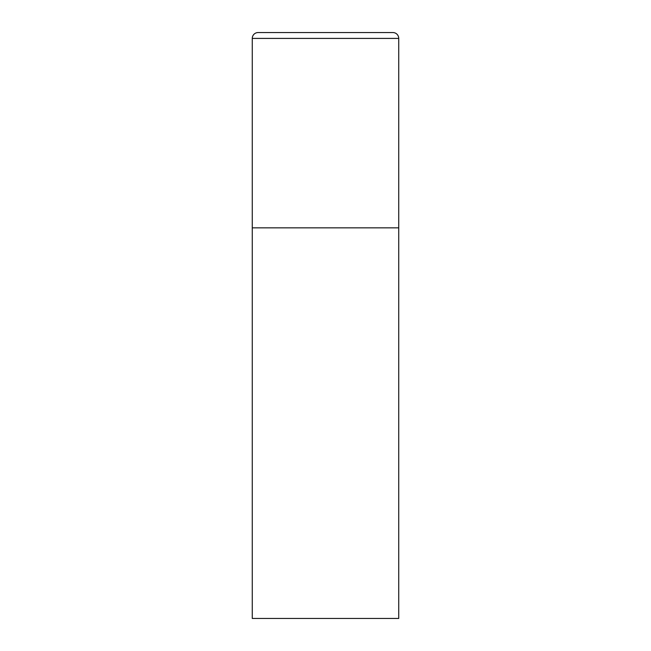 <?xml version="1.0" encoding="UTF-8"?>
<svg xmlns="http://www.w3.org/2000/svg" width="651" height="651" viewBox="0 0 651 651"><rect width="100%" height="100%" fill="white"/><g stroke="black" fill="none" stroke-linecap="round" stroke-linejoin="round"><path stroke-width="0.49" stroke-dasharray="3.25 2.44" d="M392.878 32.55L258.121 32.55M398.738 227.85L252.262 227.85L398.738 227.85M252.262 618.45L398.738 618.45M398.738 38.409L252.262 38.409"/><path stroke-width="0.98" d="M252.262 38.409L252.262 618.45L398.738 618.45L398.738 227.85L252.262 227.85L398.738 227.85L398.738 38.409A5.859 5.859 0 0 0 392.878 32.55L258.121 32.55A5.859 5.859 0 0 0 252.262 38.409L398.738 38.409"/></g></svg>
